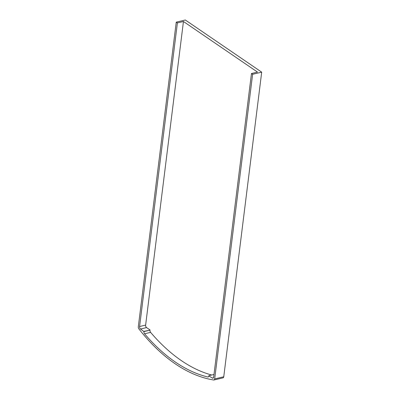 <?xml version="1.0" encoding="UTF-8"?>
<svg xmlns="http://www.w3.org/2000/svg" width="400" height="400" viewBox="0 0 400 400"><rect width="100%" height="100%" fill="white"/><g stroke="black" fill="none" stroke-linecap="round" stroke-linejoin="round"><path stroke-width="0.6" d="M213.965 379.99L223.04 377.855A1.91 1.11 -103.2 0 0 223.75 376.78L261.695 72.16L185.325 20L176.25 22.135L138.305 326.755A1.91 1.11 -103.2 0 0 138.88 328.9A191.075 111.23 -103.2 0 0 213.7 380A1.91 1.11 -103.2 0 0 213.965 379.99A1.91 1.11 -103.2 0 0 214.675 378.915L252.62 74.295L261.695 72.16M252.62 74.295L251.47 73.51L257.52 72.09L183.445 21.495L177.4 22.92L176.25 22.135M251.47 73.51L213.655 377.11A1.91 1.11 76.8 0 1 212.945 378.185A1.91 1.11 76.8 0 1 212.295 378.03L208.82 375.91A1.91 1.11 76.8 0 1 208.11 376.985A1.91 1.11 76.8 0 1 207.79 376.98A189.165 110.12 76.8 0 1 144.56 333.795A1.91 1.11 76.8 0 1 143.935 331.59L140.52 329.005A1.91 1.11 76.8 0 1 139.585 326.515L177.4 22.92M211.69 375.01A189.165 110.12 76.8 0 1 150.61 332.37A1.91 1.11 76.8 0 1 149.985 330.165L143.965 331.36M150.015 329.935L146.57 327.585A1.91 1.11 76.8 0 1 145.63 325.095L139.585 326.515M183.445 21.495L145.63 325.095M213.985 374.47L208.85 375.675M214.675 378.915L223.75 376.78M208.395 376.835L207.79 376.98M150.61 332.37L144.56 333.795M149.985 330.165L143.935 331.59M146.57 327.585L140.52 329.005M213.46 377.755L212.295 378.03"/></g></svg>
